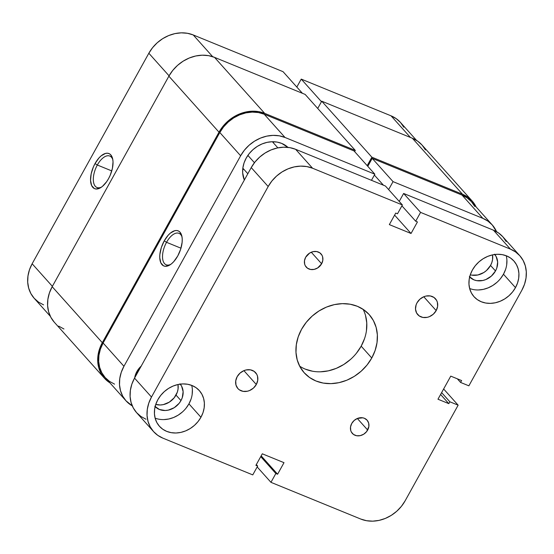 <?xml version="1.0" encoding="UTF-8"?>
<svg xmlns="http://www.w3.org/2000/svg" width="554" height="554" viewBox="0 0 554 554"><rect width="100%" height="100%" fill="white"/><g stroke="black" fill="none" stroke-linecap="round" stroke-linejoin="round"><path stroke-width="0.83" d="M112.822 159.725A16.98 8.386 -67.8 0 0 97.338 165.016L95.032 163.575A18.961 9.37 112.2 0 1 112.621 158.686A18.961 9.37 112.2 0 1 108.542 178.665L110.17 175.348L112.407 168.368L113.03 161.803L112.691 158.998L110.793 154.878L109.297 153.714L107.518 153.229L105.523 153.423L101.174 155.819L98.993 157.932L95.032 163.575L93.404 166.886L91.168 173.866L90.551 180.431L91.639 185.576L94.277 188.519L96.057 189.011L100.198 187.938L102.407 186.414L106.659 181.684L108.542 178.665A18.961 9.37 112.2 0 1 100.807 187.577A18.961 9.37 112.2 0 1 90.967 183.589A18.961 9.37 112.2 0 1 95.032 163.575L97.338 165.016A16.98 8.386 112.2 0 1 109.81 156.055A16.98 8.386 112.2 0 1 112.822 159.725M111.77 170.916L97.338 165.016L111.77 170.916M283.046 71.667L302.408 93.294L283.046 71.667L193.221 34.944L283.046 71.667M50.338 316.32L34.216 298.315A34.694 29.327 138.2 0 1 32.146 263.759L52.374 286.349L32.146 263.759L148.839 53.239A34.694 29.327 138.2 0 1 193.221 34.944L212.688 56.688L193.221 34.944L187.46 33.288L181.29 32.838L174.939 33.614L168.658 35.574L162.689 38.655L157.26 42.741L152.585 47.665L148.839 53.239L32.146 263.759L29.466 269.77L27.97 275.996L27.7 282.187L28.676 288.108L30.858 293.537L34.168 298.253L38.468 302.082L43.593 304.88M301.238 79.104L296.826 87.061L301.238 79.104L391.062 115.834L301.238 79.104L321.465 101.701L301.238 79.104M403.797 127.178L400.494 122.462L396.193 118.632L391.062 115.834L410.424 137.454L391.062 115.834A34.694 29.327 138.2 0 1 400.438 122.399L416.56 140.404M148.839 53.239L169.067 75.836L148.839 53.239M101.687 186.975A16.98 8.386 112.2 0 1 96.957 187.487A16.98 8.386 112.2 0 1 97.338 165.016A16.98 8.386 -67.8 0 0 93.584 182.453A16.98 8.386 -67.8 0 0 101.68 186.975M104.45 378.237A35.685 30.165 -41.8 0 0 109.9 382.835L104.394 378.174L100.994 373.32L98.751 367.738L97.746 361.651L98.023 355.28L99.561 348.882L102.317 342.691L52.18 286.695L168.873 76.182L219.01 132.177L102.317 342.691L52.18 286.695A35.685 30.165 138.2 0 0 54.313 322.241L104.45 378.237A35.685 30.165 -41.8 0 1 102.317 342.691L219.01 132.177A35.685 30.165 -41.8 0 1 264.667 113.355L214.53 57.36A35.685 30.165 138.2 0 0 168.873 76.182L219.01 132.177L222.867 126.437L227.673 121.374L233.262 117.178L239.397 114.006L245.858 111.984L252.389 111.195L258.739 111.652L264.667 113.355L214.53 57.36L305.15 94.415L355.287 150.411L264.667 113.355L355.287 150.411L305.15 94.415L214.53 57.36L208.602 55.656L202.245 55.192L195.714 55.989L189.26 58.011L183.118 61.182L177.536 65.379L172.723 70.441L168.873 76.182L52.18 286.695L49.424 292.886L47.879 299.285L47.609 305.656L48.614 311.743L50.857 317.324L54.257 322.179M354.622 151.609L355.287 150.411L354.622 151.609M367.191 165.646L371.879 157.191L321.742 101.195L317.719 108.452L321.742 101.195L412.363 138.251L462.5 194.246L371.879 157.191L321.742 101.195L412.363 138.251L462.5 194.246A35.685 30.165 -41.8 0 1 472.146 200.998A35.685 30.165 -41.8 0 1 476.121 206.919L472.202 201.06L467.777 197.12L462.5 194.246L371.879 157.191L367.191 165.646M472.146 200.998L422.01 145.003A35.685 30.165 138.2 0 0 412.363 138.251L417.64 141.125L422.065 145.065L425.465 149.919M63.959 329L58.682 326.119M137.759 371.429A16.655 14.079 138.2 0 0 136.249 375.03A16.655 14.079 -41.8 0 1 137.759 371.429A16.655 14.079 -41.8 0 1 140.058 368.161A16.655 14.079 138.2 0 0 137.759 371.429L136.873 371.568L137.759 371.429M134.664 377.89A18.635 15.754 -41.8 0 1 136.873 371.568L134.629 378.14M166.539 242.306A16.98 8.386 -67.8 0 0 162.793 259.743A16.98 8.386 -67.8 0 0 170.888 264.272A16.98 8.386 112.2 0 1 166.165 264.777A16.98 8.386 112.2 0 1 166.539 242.306L180.971 248.206L166.539 242.306A16.98 8.386 112.2 0 1 179.018 233.345A16.98 8.386 112.2 0 1 182.031 237.015A16.98 8.386 -67.8 0 0 166.539 242.306L164.24 240.865L166.539 242.306M177.751 255.955A18.961 9.37 112.2 0 1 170.016 264.867A18.961 9.37 112.2 0 1 160.168 260.879A18.961 9.37 112.2 0 1 164.24 240.865L161.304 247.652L159.85 254.556L159.753 257.721L160.847 262.866L163.478 265.809L165.258 266.301L169.406 265.228L171.608 263.704L173.79 261.592L177.751 255.955L180.68 249.162L182.134 242.257L182.231 239.099L181.892 236.288L179.995 232.168L178.506 231.011L176.726 230.519L174.725 230.713L170.376 233.109L168.194 235.221L164.24 240.865A18.961 9.37 112.2 0 1 181.823 235.976A18.961 9.37 112.2 0 1 177.751 255.955M242.707 169.372A27.755 23.462 138.2 0 0 243.912 169.379M244.328 180.057A27.755 23.462 -41.8 0 1 246.225 158.049L244.079 162.862L242.881 167.841L242.666 172.793L244.328 180.057M393.042 181.636L482.866 218.359L462.029 195.091L372.205 158.368L393.042 181.636L482.866 218.359L487.991 221.157L492.291 224.986L496.571 231.704A34.694 29.327 -41.8 0 0 492.243 224.924L471.406 201.663A34.694 29.327 138.2 0 0 462.029 195.091L372.205 158.368L367.801 166.325L372.205 158.368L393.042 181.636L388.631 189.586L393.042 181.636M474.771 206.441L471.461 201.725L467.161 197.889L462.029 195.091L482.866 218.359A34.694 29.327 -41.8 0 1 492.243 224.924M126.021 400.84L105.191 377.579A34.694 29.327 138.2 0 1 103.113 343.016L123.944 366.284L103.113 343.016L219.806 132.503L240.637 155.771L123.944 366.284A34.694 29.327 -41.8 0 0 126.021 400.84A34.694 29.327 -41.8 0 0 132.281 405.895L125.966 400.777L122.663 396.062L120.481 390.639L119.505 384.718L119.768 378.521L121.271 372.302L123.944 366.284L240.637 155.771L244.39 150.189L249.065 145.266L254.494 141.187L260.463 138.105L266.737 136.139L273.087 135.37L279.264 135.82L285.026 137.475L374.85 174.198L354.02 150.93L264.196 114.207L258.434 112.552L252.257 112.102L245.907 112.871L239.626 114.837L233.663 117.919L228.234 122.005L223.553 126.928L219.806 132.503L103.113 343.016L100.44 349.034L98.937 355.259L98.667 361.45L99.644 367.371L101.832 372.794L105.135 377.516L109.436 381.346L114.567 384.144M374.85 174.198L371.464 180.313L374.85 174.198L354.02 150.93L264.196 114.207L285.026 137.475L374.85 174.198M141.395 365.931L136.873 371.568A18.635 15.754 -41.8 0 1 141.194 366.111M287.962 147.378L281.73 143.417L277.125 142.087L272.18 141.727L267.104 142.35L262.077 143.922L257.305 146.388L252.963 149.649L249.224 153.59L246.225 158.049A27.755 23.462 -41.8 0 1 287.962 147.378M383.444 185.209L374.365 175.071L383.444 185.209M273.447 142.925A27.755 23.462 138.2 0 0 273.572 141.734M285.026 137.475L264.196 114.207A34.694 29.327 138.2 0 0 219.806 132.503L240.637 155.771A34.694 29.327 -41.8 0 1 285.026 137.475M247.88 155.383L254.438 162.71L247.88 155.383M256.308 384.504A11.897 10.055 -41.8 0 1 237.874 388.527A11.897 10.055 -41.8 0 1 237.16 376.678L240.055 373.077L243.961 370.619L246.114 369.947L250.408 369.837L254.141 371.367L256.751 374.296L257.499 376.159L257.742 380.307L256.308 384.504L253.42 388.105L249.515 390.563L247.361 391.235L243.067 391.346L239.328 389.822L237.853 388.506L235.976 385.03L235.734 380.875L237.16 376.678A11.897 10.055 -41.8 0 1 255.595 372.655A11.897 10.055 -41.8 0 1 256.308 384.504L243.898 370.647L256.308 384.504M436.178 310.607A11.897 10.055 -41.8 0 1 417.744 314.63A11.897 10.055 -41.8 0 1 417.037 302.782L419.925 299.181L423.831 296.722L425.984 296.051L430.278 295.94L434.011 297.463L436.621 300.4L437.369 302.255L437.612 306.41L436.178 310.607L433.29 314.208L429.385 316.666L427.231 317.338L422.937 317.449L419.198 315.918L416.594 312.989L415.507 309.097L416.116 304.845L417.037 302.782A11.897 10.055 -41.8 0 1 435.465 298.758A11.897 10.055 -41.8 0 1 436.178 310.607L423.768 296.75L436.178 310.607M367.669 430.036A9.91 8.379 -41.8 0 1 352.309 433.387A9.91 8.379 -41.8 0 1 351.714 423.512L354.124 420.514L357.378 418.464L362.752 417.813L364.4 418.284L367.094 420.181L368.659 423.076L368.867 426.538L366.603 431.628L363.715 434.204L360.211 435.645L356.637 435.735L353.521 434.468L351.347 432.023L350.724 430.472L350.523 427.009L351.714 423.512A9.91 8.379 -41.8 0 1 367.08 420.161A9.91 8.379 -41.8 0 1 367.669 430.036L357.33 418.485L367.669 430.036M321.625 263.773A9.91 8.379 -41.8 0 1 306.265 267.125A9.91 8.379 -41.8 0 1 305.669 257.25L309.631 253.081L313.128 251.641L316.708 251.551L319.817 252.825L321.992 255.262L322.615 256.814L322.816 260.276L321.625 263.773L317.671 267.935L314.166 269.382L310.593 269.473L307.477 268.198L305.302 265.754L304.679 264.21L304.478 260.747L305.669 257.25A9.91 8.379 -41.8 0 1 321.036 253.898A9.91 8.379 -41.8 0 1 321.625 263.773L311.286 252.222L321.625 263.773M470.291 274.784A16.849 14.245 138.2 0 0 490.546 265.442L495.491 270.961A16.849 14.245 -41.8 0 1 469.66 276.965M155.113 418.131A26.765 22.624 138.2 0 0 188.942 403.859L200.943 417.266A26.765 22.624 -41.8 0 1 159.469 426.31A26.765 22.624 -41.8 0 1 157.869 399.656L160.764 395.348L164.372 391.553L168.555 388.402L173.16 386.027L178.007 384.511L178.049 389.13L177.322 392.156L174.198 397.786L169.289 402.156L163.34 404.607L160.258 404.988L155.764 404.413A16.849 14.245 138.2 0 0 176.02 395.078L180.964 400.597A16.849 14.245 -41.8 0 1 155.127 406.594M469.64 288.502A26.765 22.624 138.2 0 0 503.468 274.223L515.476 287.63A26.765 22.624 -41.8 0 1 473.995 296.681A26.765 22.624 -41.8 0 1 472.396 270.02L475.29 265.719L478.898 261.917L483.088 258.773L487.686 256.391L492.534 254.875L497.43 254.286L502.194 254.632L506.64 255.906L510.601 258.067L513.918 261.024L516.466 264.66L518.149 268.849L518.904 273.413L518.696 278.191L517.54 282.99L515.476 287.63L512.582 291.937L508.974 295.732L504.784 298.883L500.179 301.258L495.338 302.775L490.442 303.37L485.678 303.024L481.232 301.743L477.271 299.589L473.954 296.632L471.406 292.99L469.723 288.807L468.968 284.237L469.176 279.465L470.332 274.659L472.396 270.02A26.765 22.624 -41.8 0 1 513.877 260.976A26.765 22.624 -41.8 0 1 515.476 287.63L503.468 274.223A26.765 22.624 138.2 0 0 506.224 255.747M299.645 366.139A43.614 36.876 138.2 0 0 361.18 346.167L371.769 357.995A43.614 36.876 -41.8 0 1 304.181 372.738A43.614 36.876 -41.8 0 1 301.57 329.291L306.286 322.283L312.165 316.092L318.986 310.96L326.493 307.082L334.387 304.617L342.365 303.647L350.128 304.208L357.372 306.293L363.826 309.811L369.234 314.63L373.389 320.558L376.131 327.379L377.357 334.824L377.025 342.607L375.134 350.433L371.769 357.995L367.06 365.003L361.173 371.194L354.352 376.325L346.852 380.203L338.958 382.669L330.973 383.638L323.211 383.077L315.967 380.993L309.52 377.475L304.111 372.655L299.956 366.727L297.214 359.906L295.981 352.462L296.321 344.678L298.204 336.853L301.57 329.291A43.614 36.876 -41.8 0 1 369.165 314.554A43.614 36.876 -41.8 0 1 371.769 357.995L361.18 346.167A43.614 36.876 138.2 0 0 363.105 309.319M145.993 419.239L140.861 416.442L136.561 412.612L133.258 407.889L131.069 402.467L130.093 396.546L130.363 390.355L131.859 384.13L134.539 378.119L251.232 167.599L254.978 162.024L259.66 157.101L265.082 153.015L271.051 149.933L277.332 147.966L283.683 147.198L289.853 147.648L295.621 149.303L385.446 186.026L295.621 149.303A34.694 29.327 138.2 0 0 251.232 167.599L268.178 186.525L151.484 397.045L134.539 378.119L251.232 167.599L268.178 186.525A34.694 29.327 -41.8 0 1 312.567 168.229L402.391 204.959L397.495 213.782L395.743 213.068L389.344 224.612L411.04 233.483L394.6 215.125L411.04 233.483L389.344 224.612L395.743 213.068L397.495 213.782L402.391 204.959L385.446 186.026L402.391 204.959L312.567 168.229L295.621 149.303L312.567 168.229L306.805 166.574L300.628 166.124L294.278 166.899L288.004 168.859L282.034 171.941L276.605 176.027L271.931 180.95L268.178 186.525L151.484 397.045L134.539 378.119A34.694 29.327 138.2 0 0 136.616 412.675L153.562 431.601A34.694 29.327 -41.8 0 1 151.484 397.045L148.811 403.056L147.309 409.281L147.045 415.472L148.022 421.393L150.203 426.822L153.506 431.538L157.807 435.368L162.938 438.166A34.694 29.327 -41.8 0 1 153.562 431.601M162.938 438.166L252.762 474.896L257.658 466.066L256.329 464.577L257.658 466.066L255.9 465.346L262.298 453.802L284.001 462.673L262.298 453.802L255.9 465.346L257.658 466.066L252.762 474.896L162.938 438.166M261.163 455.859L277.602 474.217L284.001 462.673L277.602 474.217L261.163 455.859M260.733 456.628L275.844 473.504L277.602 474.217L275.844 473.504L260.733 456.628M257.174 466.939L270.954 482.333L275.844 473.504L270.954 482.333L360.779 519.056L366.54 520.712L372.71 521.162L379.061 520.386L385.342 518.426L391.311 515.345L396.74 511.259L401.415 506.335L405.161 500.761A34.694 29.327 -41.8 0 1 360.779 519.056L270.954 482.333L257.174 466.939M443.643 388.977L458.144 405.175L405.161 500.761L458.144 405.175L449.848 401.789L441.628 392.606L449.848 401.789L448.816 403.651L440.596 394.476L448.816 403.651L437.965 399.219L450.762 376.131L437.965 399.219L448.816 403.651L449.848 401.789L458.144 405.175L443.643 388.977M461.614 380.563L450.762 376.131L461.614 380.563L460.575 382.433L461.614 380.563M457.341 378.818L460.575 382.433L457.341 378.818M468.871 385.826L460.575 382.433L468.871 385.826L521.854 290.241L468.871 385.826M510.407 249.12A34.694 29.327 -41.8 0 1 519.784 255.685A34.694 29.327 -41.8 0 1 521.854 290.241L524.534 284.23L526.03 278.004L526.3 271.813L525.324 265.892L523.142 260.463L519.832 255.747L515.532 251.918L510.407 249.12L493.455 230.187L510.407 249.12L420.583 212.39L510.407 249.12M519.784 255.685L502.831 236.759A34.694 29.327 138.2 0 0 493.455 230.187L403.631 193.464L420.583 212.39L415.687 221.219L401.906 205.832L415.687 221.219L417.439 221.939L411.04 233.483L417.439 221.939L415.687 221.219L420.583 212.39L403.631 193.464L399.226 201.421L403.631 193.464L493.455 230.187L498.586 232.985L502.887 236.821L506.19 241.537M179.981 383.839L181.587 386.131L183.125 391.643L182.266 397.675L180.964 400.597L176.02 395.078A16.849 14.245 138.2 0 0 177.993 384.511L182.903 383.915L187.667 384.261L192.113 385.542L196.068 387.696L199.385 390.653L201.94 394.296L203.623 398.478L204.378 403.049L204.17 407.827L203.013 412.626L200.943 417.266L198.055 421.566L194.447 425.368L190.257 428.512L185.652 430.894L180.812 432.411L175.916 433.006L171.151 432.653L166.706 431.379L162.744 429.218L159.427 426.261L156.879 422.626L155.196 418.436L154.441 413.873L154.649 409.094L155.806 404.295L157.869 399.656A26.765 22.624 -41.8 0 1 199.343 390.605A26.765 22.624 -41.8 0 1 200.943 417.266L188.942 403.859A26.765 22.624 138.2 0 0 191.698 385.376M494.507 254.21L496.114 256.502L497.651 262.014L496.793 268.039L495.491 270.961L490.546 265.442A16.849 14.245 138.2 0 0 492.52 254.882L492.575 259.501L491.848 262.52L490.546 265.442L486.454 270.546L483.822 272.526L477.873 274.978L471.786 275.137M356.464 353.175L361.18 346.167L364.546 338.598M366.429 330.78L366.769 322.996L365.536 315.551M305.379 369.165L312.622 371.242M320.385 371.81L328.363 370.841L336.257 368.368L343.764 364.497L350.585 359.366M500.574 278.53L503.468 274.223L505.532 269.583M506.688 264.784L506.896 260.006M478.434 289.964L483.33 289.368L488.178 287.851L492.783 285.476L496.966 282.325M494.757 254.494A16.849 14.245 -41.8 0 1 495.491 270.961L491.398 276.065L485.865 279.541L482.811 280.497L476.731 280.656L473.933 279.853L469.349 276.633M186.047 408.159L188.942 403.859L191.005 399.219M192.162 394.413L192.37 389.642M163.908 419.593L168.804 418.997L173.651 417.487L178.256 415.105L182.439 411.961M180.223 384.123A16.849 14.245 -41.8 0 1 180.964 400.597L179.143 403.305L174.233 407.682L168.284 410.133L165.203 410.507L159.407 409.482L154.822 406.262M277.866 147.856L272.374 141.727M247.825 173.741L242.832 168.174"/></g></svg>
